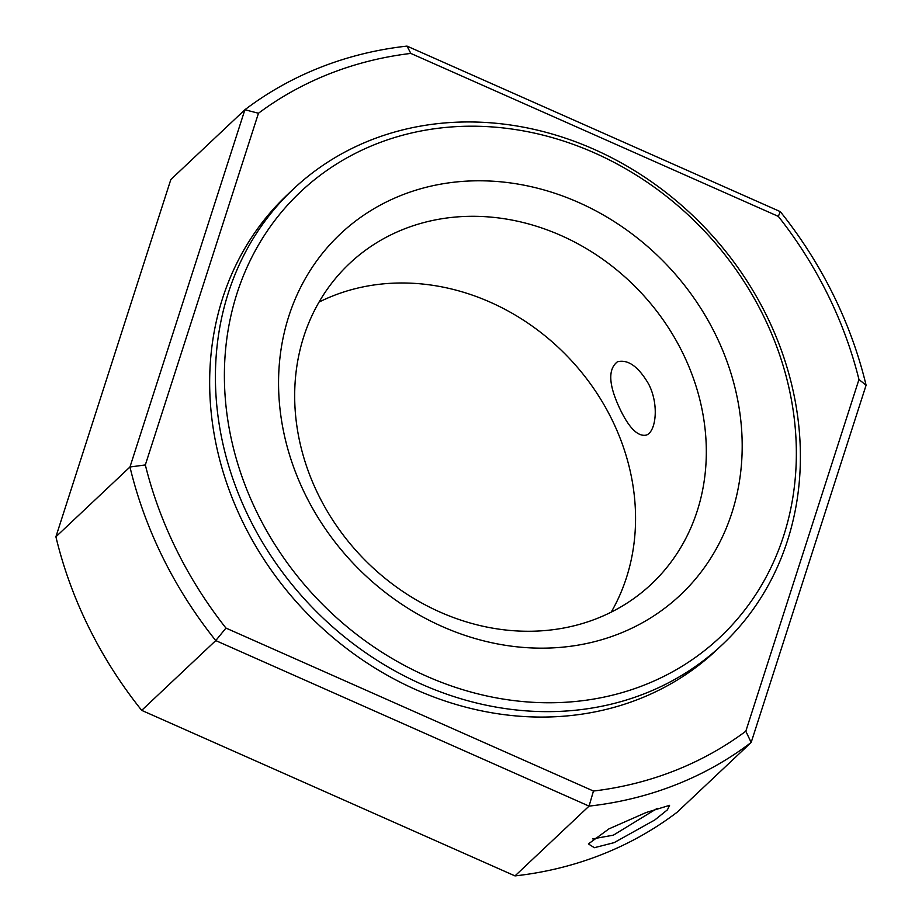 <?xml version="1.0" encoding="UTF-8"?>
<svg xmlns="http://www.w3.org/2000/svg" width="922" height="922" viewBox="0 0 922 922"><rect width="100%" height="100%" fill="white"/><g stroke="black" fill="none" stroke-linecap="round" stroke-linejoin="round"><path stroke-width="1.38" d="M249.389 518.314A312.869 273.108 46.7 0 0 722.468 644.513A312.869 273.108 46.7 0 0 766.424 315.289A312.869 273.108 46.7 0 0 293.334 189.091A312.869 273.108 46.7 0 0 249.389 518.314M293.334 189.091L287.583 194.519A312.869 273.108 46.7 0 0 243.627 523.742A312.869 273.108 46.7 0 0 716.705 649.941L722.468 644.513M763.139 315.22A305.92 267.046 -133.3 0 1 499.839 698.507A305.92 267.046 -133.3 0 1 268.141 229.705A305.92 267.046 -133.3 0 1 763.139 315.22M258.471 113.245A393.982 343.918 -133.3 0 1 410.82 53.418L778.329 216.382A393.982 343.918 -133.3 0 1 858.958 379.518L745.817 731.215A393.982 343.918 -133.3 0 1 593.457 791.041L225.959 628.078A393.982 343.918 -133.3 0 1 145.33 464.942L258.471 113.245L244.895 109.753A405.576 354.036 -133.3 0 1 407.005 46.1L410.82 53.418M618.812 633.875A247.983 216.463 -133.3 0 1 278.709 374.459A247.983 216.463 -133.3 0 1 633.598 235.098A247.983 216.463 -133.3 0 1 618.812 633.875M225.959 628.078L215.76 640.583A405.576 354.036 -133.3 0 1 129.967 466.993L244.895 109.753L170.835 179.536L55.908 536.777L129.967 466.993L145.33 464.942M593.457 791.041L589.054 806.116L215.76 640.583L141.7 710.366A405.576 354.036 -133.3 0 1 55.908 536.777M657.271 808.34L613.361 835.171L592.65 838.893M614.11 842.65L594.356 847.698L588.397 843.93L608.912 828.89L646.092 812.536L669.579 805.332L667.447 809.804L654.816 819.958L614.11 842.65M745.817 731.215L751.165 742.464A405.576 354.036 -133.3 0 1 589.054 806.116L514.995 875.9L141.7 710.366M858.958 379.518L866.092 385.223L751.165 742.464L677.105 812.247A405.576 354.036 -133.3 0 1 514.995 875.9M778.329 216.382L780.3 211.634A405.576 354.036 -133.3 0 1 866.092 385.223M407.005 46.1L780.3 211.634M620.702 410.497C629.599 428.557 638.116 436.751 646.253 435.103C655.853 432.118 659.414 404.954 648.685 384.14C638.462 366.599 628.055 359.142 617.452 361.77C607.563 369.411 608.647 385.65 620.702 410.497M596.776 618.581A220.174 192.191 -133.3 0 1 337.291 526.854A220.174 192.191 -133.3 0 1 349.507 263.542A220.174 192.191 -133.3 0 1 640.375 291.974A220.174 192.191 -133.3 0 1 651.485 584.018A220.174 192.191 -133.3 0 1 596.776 618.581M319.035 302.093A220.174 192.191 -133.3 0 1 333.453 295.674A220.174 192.191 -133.3 0 1 611.655 419.026A220.174 192.191 -133.3 0 1 611.194 612.15"/></g></svg>
